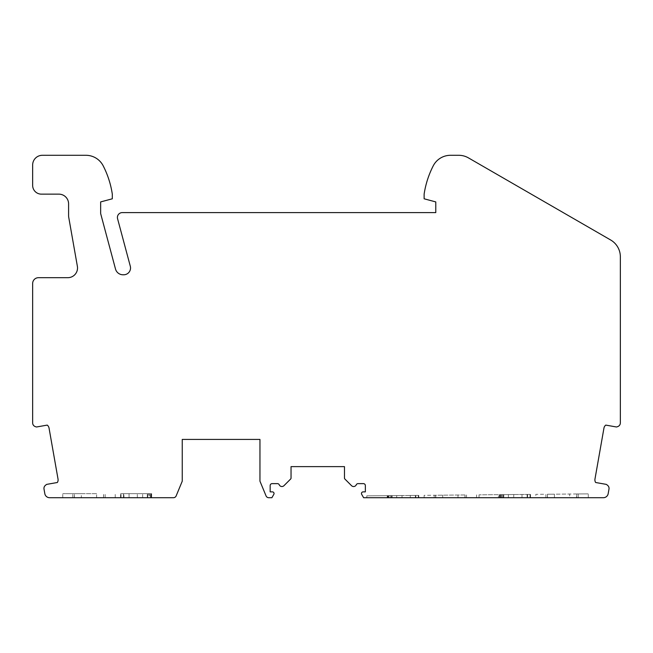 <?xml version="1.0" encoding="UTF-8"?>
<svg xmlns="http://www.w3.org/2000/svg" width="653" height="653" viewBox="0 0 653 653"><rect width="100%" height="100%" fill="white"/><g stroke="black" fill="none" stroke-linecap="round" stroke-linejoin="round"><path stroke-width="0.49" stroke-dasharray="3.27 2.45" d="M402.028 497.708L402.028 495.529L396.681 495.578L402.028 495.529L402.028 497.708L396.681 497.708L402.028 497.708L402.028 495.529L389.808 495.635L402.028 495.529L402.028 497.708L389.808 497.708L389.808 495.635L388.184 495.651L389.808 495.635L389.808 497.708L388.184 497.708L388.184 495.651L392.069 495.619L388.184 495.651L388.184 497.708L392.069 497.708L388.184 497.708L388.184 495.651L388.184 497.708L402.028 497.708M148.729 497.708L151.651 497.708L151.651 493.692L148.729 493.692L151.651 493.692L151.651 497.708L120.56 497.708L123.474 497.708L123.474 493.692L120.56 493.692L148.729 493.692L123.474 493.692L123.474 497.708L148.729 497.708L148.729 493.692L148.729 497.708M96.636 493.692L81.339 493.692L81.339 497.708L96.636 497.708L96.636 493.692L74.418 493.692L74.418 497.708L49.612 497.708A4.857 4.857 0 0 1 44.828 493.692L44.012 489.064A3.885 3.885 0 0 1 45.343 485.416L46.249 484.657A1.461 1.461 0 0 1 46.926 484.338L57.35 482.502A4.857 4.857 0 0 0 58.027 479.049L49.048 428.107A4.857 4.857 0 0 0 47.228 425.103L36.805 426.94A1.461 1.461 0 0 1 36.054 426.874L35.205 426.564A3.885 3.885 0 0 1 32.65 422.915L32.65 283.516A5.828 5.828 0 0 1 38.478 277.688L67.806 277.688A9.713 9.713 0 0 0 77.372 266.285L68.736 217.318A9.713 9.713 0 0 1 68.589 215.629L68.589 203.858A9.713 9.713 0 0 0 58.876 194.145L41.392 194.145A8.742 8.742 0 0 1 32.65 185.403L32.65 165.005A9.713 9.713 0 0 1 42.363 155.292L85.918 155.292A19.427 19.427 0 0 1 103.215 165.87A92.285 92.285 0 0 1 112.308 194.145L112.308 198.798L100.652 201.916L100.652 213.572L115.499 269.012A7.771 7.771 0 0 0 123.009 274.774L123.727 274.774A6.799 6.799 0 0 0 130.298 266.212L117.573 218.714A4.857 4.857 0 0 1 122.258 212.6L435.78 212.6L435.78 201.916L424.124 198.798L424.124 194.145A92.285 92.285 0 0 1 433.217 165.87A19.427 19.427 0 0 1 450.513 155.292L458.749 155.292A19.427 19.427 0 0 1 468.462 157.895L610.637 239.978A19.427 19.427 0 0 1 620.35 256.8L620.35 422.915A3.885 3.885 0 0 1 617.795 426.564L616.946 426.874A1.461 1.461 0 0 1 616.195 426.94L605.772 425.103A4.857 4.857 0 0 0 603.952 428.107L594.973 479.049A4.857 4.857 0 0 0 595.65 482.502L606.074 484.338A1.461 1.461 0 0 1 606.751 484.657L607.657 485.416A3.885 3.885 0 0 1 608.988 489.064L608.172 493.692A4.857 4.857 0 0 1 603.388 497.708L576.64 497.708L576.64 493.978L547.492 494.239L547.492 497.708L535.835 497.708L569.718 497.708L569.718 494.035L554.421 494.174L554.421 497.708M434.18 497.708L434.18 495.243L435.649 495.227L435.649 497.708L424.124 497.708L476.584 497.708L464.928 497.708L464.928 494.966L435.78 495.227L435.78 497.708L363.623 497.708L361.689 494.362A1.649 1.649 0 0 1 363.125 491.88L365.354 491.88L365.354 485.571A1.943 1.943 0 0 0 363.411 483.628L358.056 483.628A1.943 1.943 0 0 0 356.277 484.787A2.914 2.914 0 0 1 351.543 485.685L344.841 478.984A1.265 1.265 0 0 1 344.474 478.086L344.474 466.626L291.042 466.626L291.042 478.086A1.265 1.265 0 0 1 290.675 478.984L283.965 485.685A2.914 2.914 0 0 1 279.239 484.787A1.943 1.943 0 0 0 277.46 483.628L272.105 483.628A1.943 1.943 0 0 0 270.162 485.571L270.162 491.88L272.391 491.88A1.649 1.649 0 0 1 273.819 494.362L271.885 497.708L268.75 497.708A2.914 2.914 0 0 1 266.057 495.913L259.959 481.196L259.959 439.428L182.244 439.428L182.244 481.196L176.155 495.913A2.914 2.914 0 0 1 173.461 497.708L103.566 497.708L103.696 493.692M74.287 497.708L74.418 493.692L74.287 497.708L62.761 497.708L81.339 497.708M96.636 497.708L103.696 497.708M72.818 497.708L72.818 493.692L62.761 493.692L81.339 493.692M387.702 495.66L390.616 495.627L387.702 495.66L387.702 497.708L388.347 497.708L387.702 497.708L387.702 495.66M415.871 495.407L390.616 495.627L418.785 495.382L415.871 495.407L415.871 497.708L418.785 497.708L415.871 497.708L415.871 495.407M388.347 495.651L391.588 495.619L388.347 495.651L388.347 497.708L391.588 497.708L388.347 497.708L388.347 495.651M418.295 495.382L415.381 495.407L418.295 495.382L418.295 497.708L418.295 495.382M410.28 495.456L415.381 495.407L415.381 497.708L410.28 497.708L410.28 495.456L415.626 495.407L410.28 495.456L415.381 495.407L415.381 497.708L410.28 497.708L410.28 495.456L410.28 497.708L415.626 497.708L410.28 497.708L410.28 495.456M103.566 497.708L103.566 493.692L103.566 497.708M465.058 497.708L465.058 494.966L464.928 497.708L547.492 497.708L547.492 494.239L547.361 497.708M72.818 493.692L74.287 493.692M502.32 494.639L530.497 494.386L502.32 494.639L502.32 497.708L530.497 497.708L527.583 497.708L527.583 494.411L527.583 497.708L499.406 497.708L499.406 494.664L500.059 494.656L499.406 494.664L499.406 497.708L502.32 497.708L502.32 494.639M500.059 494.656L503.3 494.631L500.059 494.656L500.059 497.708L499.406 497.708L499.406 494.664L499.406 497.708L503.3 497.708L500.059 497.708L500.059 494.656M500.671 494.656L513.74 494.533L508.393 494.582L513.74 494.533L513.74 497.708L513.74 494.533L499.896 494.656L503.781 494.623L500.671 494.656L500.671 497.708L503.781 497.708L499.896 497.708L499.896 494.656L499.896 497.708L499.896 494.656L499.896 497.708L501.512 497.708L501.512 494.648L501.512 497.708L499.896 497.708L500.671 497.708L500.671 494.656M530.007 494.394L527.093 494.419L530.007 494.394L530.007 497.708L521.992 497.708L527.338 497.708L521.992 497.708L521.992 494.46L527.093 494.419L527.093 497.708L521.992 497.708L521.992 494.46L527.338 494.411L521.992 494.46L527.093 494.419L527.093 497.708L530.007 497.708L530.007 494.394M435.649 495.227L435.649 497.708M530.497 497.708L530.497 494.386L530.497 497.708M137.318 497.708L137.318 493.692L142.664 493.692L137.318 493.692L137.318 497.708L142.664 497.708L137.318 497.708L137.318 493.692L137.318 497.708L149.537 497.708L149.537 493.692L151.161 493.692L137.318 493.692L149.537 493.692L149.537 497.708L151.161 497.708L151.161 493.692L147.276 493.692L151.161 493.692L151.161 497.708L137.318 497.708M513.74 497.708L508.393 497.708L513.74 497.708L513.74 494.533L513.74 497.708L501.512 497.708L513.74 497.708M129.065 497.708L129.065 493.692L121.05 493.692L123.964 493.692L123.964 497.708L129.065 497.708L129.065 493.692L123.719 493.692L129.065 493.692L123.964 493.692L123.964 497.708L129.065 497.708L129.065 493.692L129.065 497.708L123.719 497.708L129.065 497.708M120.56 497.708L120.56 493.692L120.56 497.708M569.718 497.708L588.296 497.708L576.64 497.708L576.64 493.978L588.296 493.872L569.718 494.035M545.892 497.708L545.892 494.248L535.835 494.337L535.835 497.708M547.361 494.239L554.421 494.174M151.651 497.708L151.651 493.692L151.651 497.708M390.616 497.708L415.871 497.708L387.702 497.708L390.616 497.708L390.616 495.627L390.616 497.708M418.785 497.708L418.785 495.382L418.785 497.708M498.435 494.672L479.008 494.843L498.435 494.672L498.435 497.708L479.008 497.708L498.435 497.708M465.058 494.966L424.124 495.333L424.124 497.708M151.161 497.708L151.161 493.692L151.161 497.708M387.213 495.66L366.815 495.839L387.213 495.66L387.213 497.708L366.815 497.708L387.213 497.708M458.006 497.708L458.006 495.031M366.815 497.708L366.815 495.839M479.008 497.708L479.008 494.843M150.998 493.692L147.758 493.692L150.998 493.692L150.998 497.708L150.998 493.692M121.05 497.708L123.964 497.708L121.05 497.708L121.05 493.692L121.05 497.708M576.77 497.708L576.77 493.978M521.992 497.708L521.992 494.46L521.992 497.708M442.71 497.708L442.71 495.17M418.295 497.708L415.381 497.708L418.295 497.708M388.959 497.708L388.959 495.643L388.959 497.708M105.166 497.708L105.166 493.692M466.528 497.708L466.528 494.958M578.24 497.708L578.24 493.962M150.386 497.708L150.386 493.692L150.386 497.708M396.681 497.708L396.681 495.578M62.761 497.708L62.761 493.692M392.069 497.708L392.069 495.619M142.664 497.708L142.664 493.692M508.393 497.708L508.393 494.582M415.626 497.708L415.626 495.407M503.781 497.708L503.781 494.623M115.222 497.708L115.222 493.692M476.584 497.708L476.584 494.868M123.719 497.708L123.719 493.692M588.296 497.708L588.296 493.872M147.276 497.708L147.276 493.692M147.758 493.692L147.758 497.708M503.3 494.631L503.3 497.708M527.338 497.708L527.338 494.411M391.588 495.619L391.588 497.708"/><path stroke-width="0.98" d="M49.612 497.708L173.461 497.708A2.914 2.914 0 0 0 176.155 495.913L182.244 481.196L182.244 439.428L259.959 439.428L259.959 481.196L266.057 495.913A2.914 2.914 0 0 0 268.75 497.708L271.885 497.708L273.819 494.362A1.649 1.649 0 0 0 272.391 491.88L270.162 491.88L270.162 485.571A1.943 1.943 0 0 1 272.105 483.628L277.46 483.628A1.943 1.943 0 0 1 279.239 484.787A2.914 2.914 0 0 0 283.965 485.685L290.675 478.984A1.265 1.265 0 0 0 291.042 478.086L291.042 466.626L344.474 466.626L344.474 478.086A1.265 1.265 0 0 0 344.841 478.984L351.543 485.685A2.914 2.914 0 0 0 356.277 484.787A1.943 1.943 0 0 1 358.056 483.628L363.411 483.628A1.943 1.943 0 0 1 365.354 485.571L365.354 491.88L363.125 491.88A1.649 1.649 0 0 0 361.689 494.362L363.623 497.708L603.388 497.708A4.857 4.857 0 0 0 608.172 493.692L608.988 489.064A3.885 3.885 0 0 0 607.657 485.416L606.751 484.657A1.461 1.461 0 0 0 606.074 484.338L595.65 482.502A4.857 4.857 0 0 1 594.973 479.049L603.952 428.107A4.857 4.857 0 0 1 605.772 425.103L616.195 426.94A1.461 1.461 0 0 0 616.946 426.874L617.795 426.564A3.885 3.885 0 0 0 620.35 422.915L620.35 256.8A19.427 19.427 0 0 0 610.637 239.978L468.462 157.895A19.427 19.427 0 0 0 458.749 155.292L450.513 155.292A19.427 19.427 0 0 0 433.217 165.87A92.285 92.285 0 0 0 424.124 194.145L424.124 198.798L435.78 201.916L435.78 212.6L122.258 212.6A4.857 4.857 0 0 0 117.573 218.714L130.298 266.212A6.799 6.799 0 0 1 123.727 274.774L123.009 274.774A7.771 7.771 0 0 1 115.499 269.012L100.652 213.572L100.652 201.916L112.308 198.798L112.308 194.145A92.285 92.285 0 0 0 103.215 165.87A19.427 19.427 0 0 0 85.918 155.292L42.363 155.292A9.713 9.713 0 0 0 32.65 165.005L32.65 185.403A8.742 8.742 0 0 0 41.392 194.145L58.876 194.145A9.713 9.713 0 0 1 68.589 203.858L68.589 215.629A9.713 9.713 0 0 0 68.736 217.318L77.372 266.285A9.713 9.713 0 0 1 67.806 277.688L38.478 277.688A5.828 5.828 0 0 0 32.65 283.516L32.65 422.915A3.885 3.885 0 0 0 35.205 426.564L36.054 426.874A1.461 1.461 0 0 0 36.805 426.94L47.228 425.103A4.857 4.857 0 0 1 49.048 428.107L58.027 479.049A4.857 4.857 0 0 1 57.35 482.502L46.926 484.338A1.461 1.461 0 0 0 46.249 484.657L45.343 485.416A3.885 3.885 0 0 0 44.012 489.064L44.828 493.692A4.857 4.857 0 0 0 49.612 497.708"/></g></svg>
